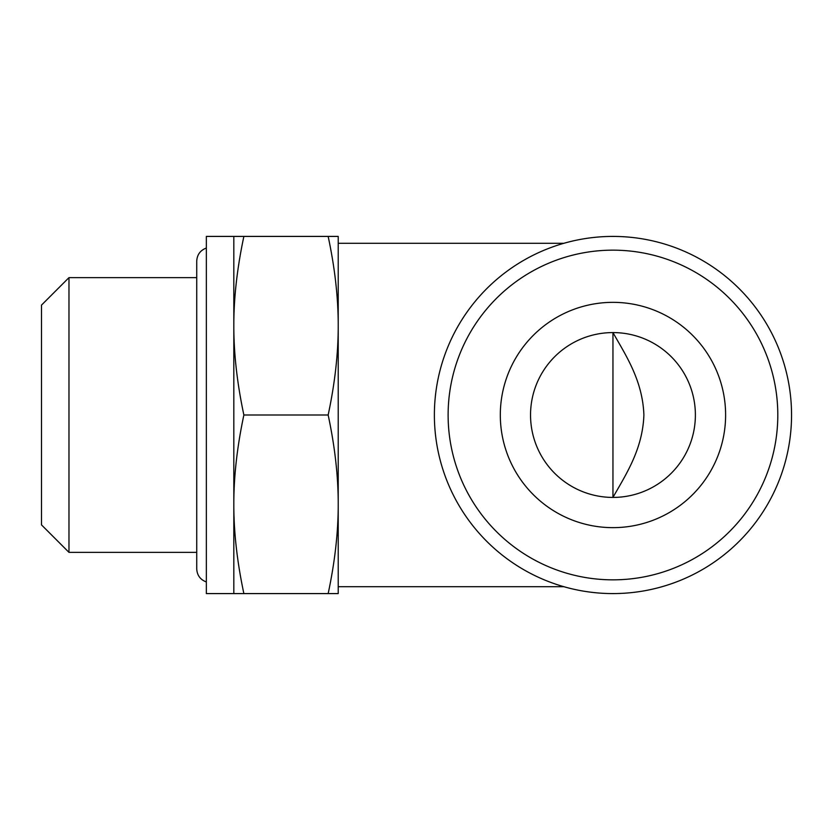 <?xml version="1.0" encoding="UTF-8"?>
<svg xmlns="http://www.w3.org/2000/svg" width="830" height="830" viewBox="0 0 830 830"><rect width="100%" height="100%" fill="white"/><g stroke="black" fill="none" stroke-linecap="round" stroke-linejoin="round"><path stroke-width="1.25" d="M68.973 277.635L41.5 305.108L41.5 524.892L68.973 552.365L68.973 277.635L196.731 277.635M206.348 581.955C200.289 579.682 197.084 575.315 196.731 568.851L196.731 261.149C197.084 254.686 200.289 250.318 206.348 248.046M434.381 415A178.585 178.585 0 0 0 702.253 569.66A178.585 178.585 0 0 0 702.253 260.34A178.585 178.585 0 0 0 434.381 415M500.314 415A112.641 112.641 0 0 1 669.281 317.444A112.641 112.641 0 0 1 669.281 512.556A112.641 112.641 0 0 1 500.314 415M233.821 236.415L206.348 236.415L206.348 593.585L233.821 593.585L233.821 236.415L243.875 236.415C237.121 268.183 233.77 297.949 233.821 325.713C233.77 353.466 237.121 383.232 243.875 415C237.121 446.768 233.77 476.534 233.821 504.287C233.77 532.051 237.121 561.817 243.875 593.585L233.821 593.585M612.955 332.581L612.955 497.419C626.204 474.003 642.648 449.238 643.893 415C642.648 380.763 626.204 355.997 612.955 332.581A82.419 82.419 0 0 0 530.536 415A82.419 82.419 0 0 0 612.955 497.419A82.419 82.419 0 0 0 695.384 415A82.419 82.419 0 0 0 612.955 332.581M328.161 593.585C334.915 561.817 338.267 532.051 338.215 504.287L338.215 593.585L243.875 593.585M328.161 415C334.915 383.232 338.267 353.466 338.215 325.713L338.215 504.287C338.267 476.534 334.915 446.768 328.161 415L243.875 415M328.161 236.415L338.215 236.415L338.215 325.713C338.267 297.949 334.915 268.183 328.161 236.415L243.875 236.415M448.117 415A164.848 164.848 0 0 1 695.384 272.24A164.848 164.848 0 0 1 695.384 557.76A164.848 164.848 0 0 1 448.117 415M68.973 552.365L196.731 552.365M563.912 243.283L338.215 243.283M563.912 586.717L338.215 586.717"/></g></svg>
